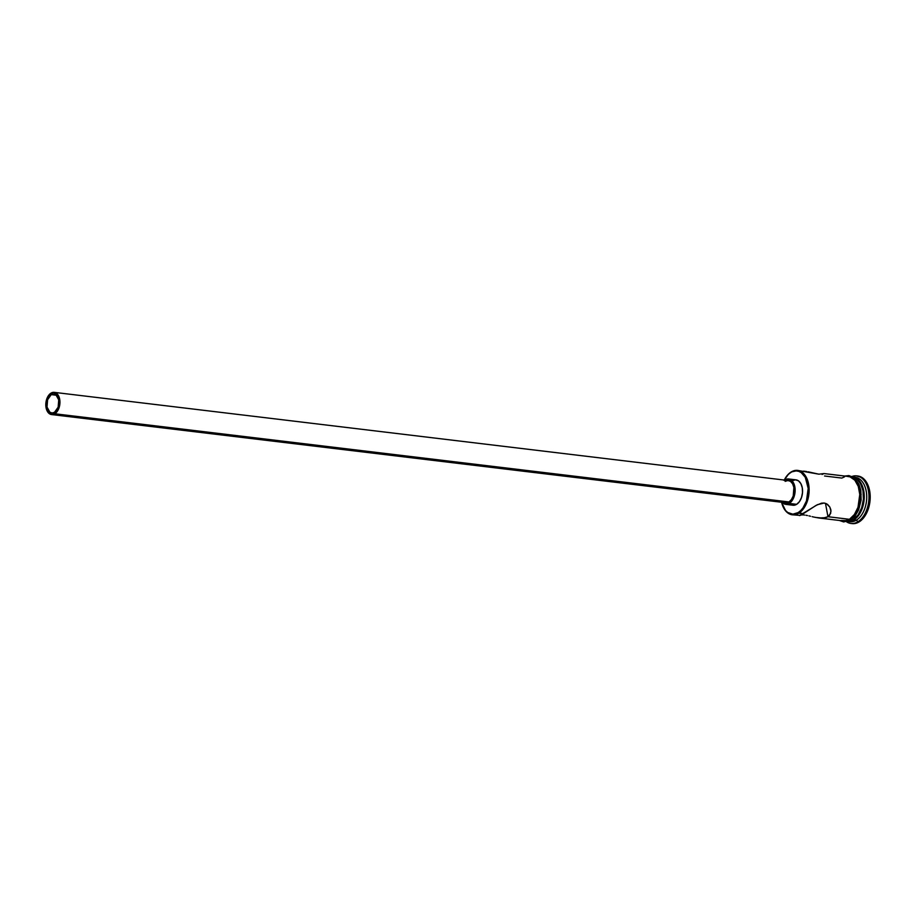 <?xml version="1.0" encoding="UTF-8"?>
<svg xmlns="http://www.w3.org/2000/svg" width="916" height="916" viewBox="0 0 916 916"><rect width="100%" height="100%" fill="white"/><g stroke="black" fill="none" stroke-linecap="round" stroke-linejoin="round"><path stroke-width="1.37" d="M792.294 514.803A22.362 14.015 96.8 0 1 782.127 504.258A22.362 14.015 -83.2 0 0 782.195 504.464A22.362 14.015 -83.2 0 0 798.786 513.212A22.362 14.015 96.8 0 1 792.294 514.803L800.24 515.399L803.24 513.75L798.18 512.571A21.721 13.614 96.8 0 1 782.069 504.063A21.721 13.614 96.8 0 1 781.554 502.254L785.516 510.464L787.726 512.479L792.832 514.174L798.18 512.571L800.698 510.59L802.977 507.922L806.469 500.926L808.198 488.434L805.29 477.328L801.214 472.599L798.752 471.351L796.118 470.916L791.149 471.98A22.362 14.015 -83.2 0 0 785.367 478.049A22.362 14.015 -83.2 0 0 785.264 478.232A22.362 14.015 96.8 0 1 791.149 471.98L790.76 472.519A21.721 13.614 96.8 0 1 807.717 484.369A21.721 13.614 96.8 0 1 798.18 512.571L798.786 513.212A22.362 14.015 -83.2 0 0 808.61 484.186A22.362 14.015 -83.2 0 0 791.149 471.98A22.362 14.015 96.8 0 1 797.63 470.4A22.362 14.015 96.8 0 1 809.114 489.133A22.362 14.015 96.8 0 1 798.786 513.212L803.24 513.75L816.019 505.426L821.538 503.17L824.182 503.033L826.541 503.766L829.839 507.063L830.972 511.323L829.633 515.261L827.961 516.716L822.957 518.135L815.263 517.391M51.239 394.624L56.563 395.265L51.239 394.624L53.597 393.914L55.853 394.67L58.727 399.857L58.166 407.162L54.513 412.292A9.584 6 96.8 0 1 51.731 412.979A9.584 6 96.8 0 1 46.808 404.941A9.584 6 96.8 0 1 51.239 394.624A9.584 6 96.8 0 1 54.021 393.949A9.584 6 96.8 0 1 58.945 401.975A9.584 6 96.8 0 1 54.513 412.292L52.155 413.002L49.899 412.257L47.025 407.07L47.586 399.765L51.239 394.624M785.149 481.347L787.897 480.522L790.531 481.392L792.626 483.82L793.874 487.449L793.233 495.968L791.435 499.564L788.962 501.957A11.187 7.007 -83.2 0 0 794.138 489.923A11.187 7.007 -83.2 0 0 788.39 480.545L54.216 392.357A11.187 7.007 96.8 0 1 59.952 401.735A11.187 7.007 96.8 0 1 54.788 413.769L788.962 501.957L786.214 502.781L783.581 501.911M51.548 414.559L785.722 502.747A11.187 7.007 -83.2 0 0 788.962 501.957L54.788 413.769A11.187 7.007 96.8 0 1 51.548 414.559A11.187 7.007 96.8 0 1 45.8 405.193A11.187 7.007 96.8 0 1 50.964 393.159A11.187 7.007 96.8 0 1 54.216 392.357M792.283 480.763L795.443 479.812L798.443 480.808L800.836 483.591L802.267 487.736L802.508 492.613L801.523 497.468L799.473 501.59L796.657 504.327A12.778 8.004 -83.2 0 0 802.565 490.564A12.778 8.004 -83.2 0 0 795.993 479.858L788.584 478.965A12.778 8.004 96.8 0 1 795.145 489.671A12.778 8.004 96.8 0 1 789.237 503.434L796.657 504.327L793.508 505.266L790.508 504.269M781.783 502.197L784.543 504.121L789.237 503.434A12.778 8.004 96.8 0 1 785.527 504.338L792.947 505.231A12.778 8.004 -83.2 0 0 796.657 504.327L789.237 503.434L792.054 500.697L794.745 494.193L794.848 486.843L793.416 482.698L789.569 479.183L784.875 479.87A12.778 8.004 96.8 0 1 788.584 478.965M801.58 514.998L802.462 514.941L801.58 514.998M803.515 514.952L804.717 515.055L803.515 514.952M806.034 515.25L807.465 515.536L806.034 515.25M808.965 515.88L810.511 516.258L808.965 515.88M812.091 516.658L813.683 517.036L812.091 516.658M841.243 520.506L846.727 520.551L849.464 519.303L827.961 516.716L825.476 503.319L827.961 516.716L849.464 519.303A22.362 14.015 -83.2 0 0 859.792 495.224A22.362 14.015 -83.2 0 0 848.308 476.48L824.091 473.572L818.858 474.179L797.63 470.4M853.987 477.259A22.362 14.015 96.8 0 1 866.673 495.087A22.362 14.015 96.8 0 1 856.38 520.139L853.918 519.841A22.362 14.015 -83.2 0 0 864.257 496.083A22.362 14.015 -83.2 0 0 853.162 477.076A22.362 14.015 96.8 0 1 864.257 496.083A22.362 14.015 96.8 0 1 853.918 519.841L856.38 520.139L857.891 521.754A23.965 15.011 -83.2 0 0 868.689 492.384A23.965 15.011 -83.2 0 0 852.006 476.457A23.965 15.011 96.8 0 1 856.655 475.873A23.965 15.011 96.8 0 1 868.963 495.957A23.965 15.011 96.8 0 1 857.891 521.754L859.128 521.902A23.965 15.011 -83.2 0 0 870.2 496.106A23.965 15.011 -83.2 0 0 857.891 476.022L856.655 475.873M823.976 473.583L822.076 474.454L823.976 473.583L818.858 474.179L808.107 471.809M848.044 521.399A22.362 14.015 -83.2 0 0 853.174 519.75A22.362 14.015 -83.2 0 0 863.513 496.747A22.362 14.015 -83.2 0 0 853.357 477.202L856.288 478.61L860.49 483.476L862.987 490.724L863.41 499.254L861.693 507.762L858.097 514.964L853.174 519.75L851.502 519.544L853.174 519.75L847.655 521.399M847.426 521.422L849.899 521.719A22.362 14.015 -83.2 0 0 856.38 520.139A22.362 14.015 -83.2 0 0 866.719 496.06A22.362 14.015 -83.2 0 0 855.235 477.316L852.762 477.018M849.487 519.452L854.456 514.632L858.074 507.384L859.872 494.434L858.361 486.327L854.926 480.11L850.071 476.721L846.647 476.286A22.522 14.118 96.8 0 1 859.838 493.884A22.522 14.118 96.8 0 1 849.487 519.452L850.54 520.196L849.487 519.452L843.945 521.112L841.209 520.654M853.334 517.551L850.54 520.196M784.222 480.053A21.721 13.614 96.8 0 1 785.149 478.415A21.721 13.614 96.8 0 1 790.76 472.519L788.241 474.488L784.027 480.431M856.849 475.965L862.471 477.82L866.971 483.041L869.65 490.804L870.108 499.941L868.265 509.067L864.406 516.773L859.128 521.902L856.197 523.242L852.109 523.597M850.941 523.46L852.178 523.609A23.965 15.011 -83.2 0 0 859.128 521.902L857.891 521.754A23.965 15.011 96.8 0 1 850.941 523.46A23.965 15.011 96.8 0 1 846.556 521.799A23.965 15.011 -83.2 0 0 857.891 521.754L856.38 520.139A22.362 14.015 96.8 0 1 848.674 521.49M853.918 519.841A22.362 14.015 96.8 0 1 847.838 521.467A22.362 14.015 -83.2 0 0 853.918 519.841M855.693 514.781L859.311 507.533L861.04 498.957M861.109 494.583L859.597 486.476M858.097 483.064L853.872 478.163L851.308 476.87M799.45 515.605L817.404 504.682L824.182 503.033L827.56 504.407L829.839 507.063L830.904 510.246L830.64 513.407L827.961 516.716L825.682 517.689L818.755 517.987L842.972 520.895A22.362 14.015 -83.2 0 0 849.464 519.303L854.388 514.517L857.994 507.315L859.769 494.457L858.281 486.419L854.857 480.236L850.048 476.87L847.334 476.423M844.552 476.824L841.815 478.072L824.572 475.999M818.755 517.987L813.683 517.036M830.686 509.159L830.904 510.246M806.71 471.545L803.572 471.133M50.964 393.159L47.495 397.223L45.811 405.57L46.556 409.601L48.262 412.681L52.029 414.593L54.788 413.769L58.258 409.692L59.941 401.345L59.197 397.326L57.49 394.235L53.723 392.323L50.964 393.159M839.377 520.46L843.67 521.937L850.529 520.208L855.052 516.063L858.601 509.96L861.109 500.17L860.845 490.484L858.968 484.198L853.643 477.385L848.857 475.587L844.701 476.057"/></g></svg>

